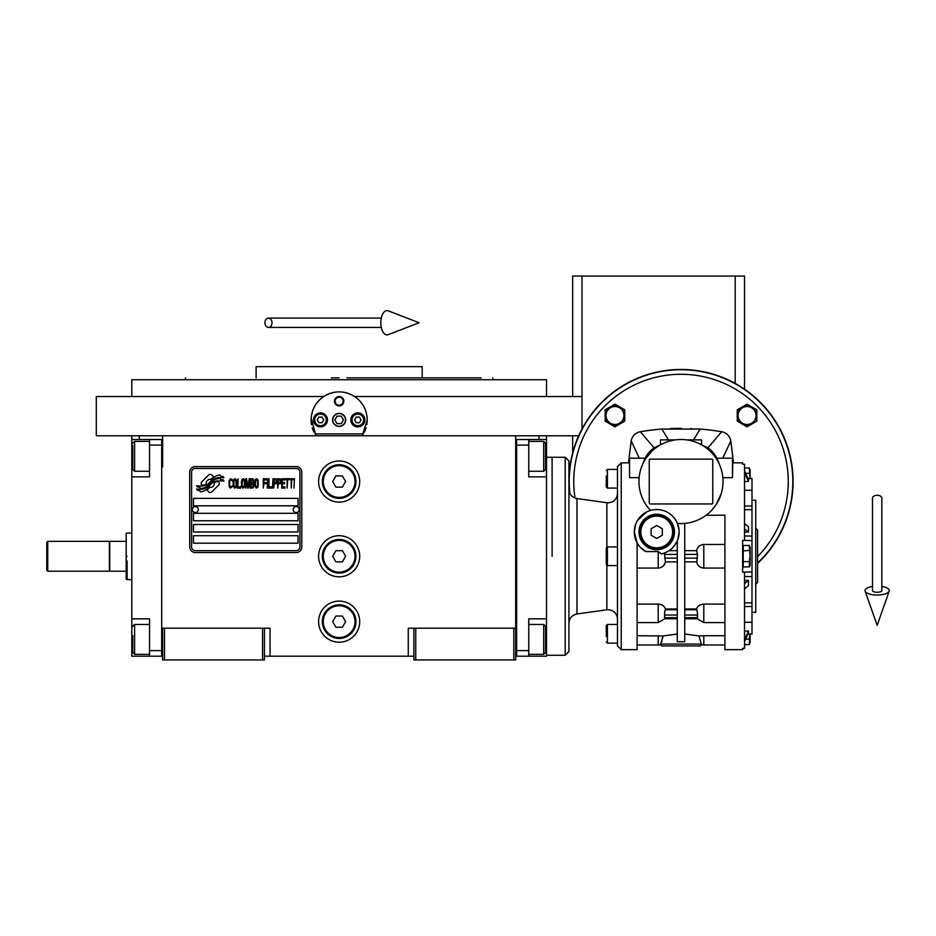 <?xml version="1.0" encoding="UTF-8"?>
<svg xmlns="http://www.w3.org/2000/svg" width="936" height="936" viewBox="0 0 936 936"><rect width="100%" height="100%" fill="white"/><g stroke="black" fill="none" stroke-linecap="round" stroke-linejoin="round"><path stroke-width="1.4" d="M413.876 656.206L264.432 656.206M515.689 628.185L515.689 659.95L413.876 659.95L413.876 628.185L515.689 628.185L515.689 435.778L96.303 435.778L96.303 396.548L323.669 396.548A28.021 28.021 0 0 1 347.396 393.12M408.271 656.206L408.271 628.185L413.876 628.185M359.705 556.265A20.545 20.545 0 0 0 339.148 535.72A20.545 20.545 0 0 0 318.603 556.265A20.545 20.545 0 0 0 339.148 576.81A20.545 20.545 0 0 0 359.705 556.265M359.705 621.644A20.545 20.545 0 0 0 339.148 601.099A20.545 20.545 0 0 0 318.603 621.644A20.545 20.545 0 0 0 339.148 642.201A20.545 20.545 0 0 0 359.705 621.644M359.705 481.549A20.545 20.545 0 0 0 339.148 460.992A20.545 20.545 0 0 0 318.603 481.549A20.545 20.545 0 0 0 339.148 502.094A20.545 20.545 0 0 0 359.705 481.549M162.618 467.099L162.618 435.778M262.56 659.95L262.56 628.185L162.618 628.185L162.618 659.95L264.432 659.95L264.432 628.185L270.036 628.185L270.036 656.206M415.748 659.95L415.748 628.185M262.56 628.185L264.432 628.185M131.8 435.778L131.8 439.51L161.682 439.51L161.682 656.206L162.618 656.206M515.689 656.206L516.625 656.206L516.625 439.51L528.758 439.51L528.758 476.869L546.507 476.869L546.507 618.848L528.758 618.848L528.758 656.206L546.507 656.206L546.507 639.393L545.571 639.393M513.817 659.95L513.817 628.185M546.507 435.778L546.507 439.51L528.758 439.51M164.49 659.95L164.49 628.185M219.305 483.421A2.328 2.328 0 0 0 218.626 481.771L218.404 481.56A10.834 10.834 0 0 0 214.274 482.566A4.107 4.107 0 0 1 209.36 487.41A16.263 16.263 0 0 1 206.868 490.043L208.611 491.786A2.328 2.328 0 0 0 211.91 491.786L218.626 485.07A2.328 2.328 0 0 0 219.305 483.421M299.93 472.2A3.732 3.732 0 0 0 296.185 468.468L195.308 468.468A3.732 3.732 0 0 0 191.576 472.2L191.576 546.928A3.732 3.732 0 0 0 195.308 550.66L296.185 550.66A3.732 3.732 0 0 0 299.93 546.928L299.93 472.2M193.448 535.72L193.448 543.184L298.058 543.184L298.058 535.72L193.448 535.72M193.448 524.511L193.448 531.987L298.058 531.987L298.058 524.511L193.448 524.511M193.448 513.302L193.448 520.779L298.058 520.779L298.058 513.302L193.448 513.302M193.448 498.361L193.448 505.826L298.058 505.826L298.058 498.361L193.448 498.361M220.908 479.653L220.112 478.343A17.152 17.152 0 0 0 216.111 479.056A8.95 8.95 0 0 0 211.711 482.04A334.55 334.55 0 0 1 209.395 484.883A14.087 14.087 0 0 1 206.154 487.773A9.255 9.255 0 0 1 200.854 489.235A66.456 66.456 0 0 1 196.619 488.978L197.438 490.335L199.637 490.499L200.398 491.763A10.752 10.752 0 0 0 209.044 486.697A14.215 14.215 0 0 1 212.156 483.058A9.629 9.629 0 0 1 218.521 480.847A110.682 110.682 0 0 1 223.915 481.092L223.142 479.805L220.908 479.653M220.908 476.319L220.147 475.067A10.144 10.144 0 0 0 214.344 477.091A12.32 12.32 0 0 0 211.442 480.18A26.992 26.992 0 0 1 209.676 482.543A8.763 8.763 0 0 1 205.733 485.234A14.742 14.742 0 0 1 200.983 486.006A37.522 37.522 0 0 1 196.607 485.725L197.379 486.989L199.637 487.153L200.351 488.346A11.08 11.08 0 0 0 209.956 483.385A14.215 14.215 0 0 1 213.186 479.864A10.741 10.741 0 0 1 218.72 477.676A23.318 23.318 0 0 1 223.903 477.746L223.142 476.471L220.908 476.319M213.642 476.787L211.899 475.043A2.328 2.328 0 0 0 208.599 475.043L201.883 481.759A2.328 2.328 0 0 0 201.883 485.059L202.106 485.281A10.822 10.822 0 0 0 206.236 484.263A4.107 4.107 0 0 1 211.162 479.407A16.286 16.286 0 0 1 213.642 476.787M232.339 486.685L232.432 485.702L231.18 486.884L229.566 485.702L229.741 480.531L231.18 479.934L232.432 481.127L231.976 479.337L230.373 478.741L229.027 480.928L229.203 486.685L230.373 488.077L232.339 486.685M235.287 478.741L233.766 479.337L233.146 481.923L233.228 485.901L234.573 488.077L236.094 487.48L236.726 484.906L236.457 480.133L235.287 478.741M237.978 478.741L237.44 488.077L240.657 488.077L240.657 486.884L237.978 486.884L237.978 478.741M243.524 478.741L242.003 479.337L241.383 481.923L241.465 485.901L242.81 488.077L244.331 487.48L244.963 484.906L244.694 480.133L243.524 478.741M248.18 488.077L249.432 480.73L249.97 488.077L249.97 478.741L249.163 478.741L247.829 487.083L246.484 478.741L245.677 478.741L245.677 488.077L246.215 480.73L247.467 488.077L248.18 488.077M253.644 483.514L253.282 478.94L250.684 478.741L250.684 488.077L253.282 487.878L253.644 483.514M256.862 478.741L255.341 479.337L254.721 481.923L254.803 485.901L256.148 488.077L257.669 487.48L258.301 484.906L258.032 480.133L256.862 478.741M263.308 488.077L263.847 483.713L266.175 483.713L266.175 482.52L263.847 482.52L263.847 479.934L266.538 479.934L266.538 478.741L263.308 478.741L263.308 488.077M267.251 488.077L267.79 478.741L267.251 488.077M269.041 478.741L268.503 488.077L271.721 488.077L271.721 486.884L269.041 486.884L269.041 478.741M272.434 488.077L272.973 478.741L272.434 488.077M277.009 481.724L276.284 478.94L273.698 478.741L273.698 488.077L274.225 483.912L276.284 483.713L277.009 481.724M281.034 481.724L280.32 478.94L277.723 478.741L277.723 488.077L278.261 483.912L280.32 483.713L281.034 481.724M284.977 488.077L284.977 486.884L282.286 486.884L282.286 483.713L284.614 483.713L284.614 482.52L282.286 482.52L282.286 479.934L284.977 479.934L284.977 478.741L281.748 478.741L281.748 488.077L284.977 488.077M289.084 479.735L289.084 478.741L285.691 478.741L285.691 479.735L287.118 479.735L287.118 488.077L287.656 479.735L289.084 479.735M293.202 479.735L293.202 478.741L289.809 478.741L289.809 479.735L291.236 479.735L291.236 488.077L291.775 479.735L293.202 479.735M293.927 488.077L294.454 478.741L293.927 488.077M234.222 480.133L235.287 479.934L236.094 481.127L236.094 485.702L235.287 486.884L233.766 485.702L234.222 480.133M242.459 480.133L243.524 479.934L244.331 481.127L244.331 485.702L243.524 486.884L242.003 485.702L242.459 480.133M251.222 482.719L251.222 479.934L252.931 479.934L253.2 482.52L251.222 482.719M253.375 484.509L253.2 486.685L251.222 486.884L251.222 483.912L253.375 484.509M255.785 480.133L256.862 479.934L257.669 481.127L257.669 485.702L256.862 486.884L255.341 485.702L255.785 480.133M276.202 482.52L274.225 482.719L274.225 479.735L276.202 479.934L276.202 482.52M280.227 482.52L278.261 482.719L278.261 479.735L280.227 479.934L280.227 482.52M195.308 552.532A5.604 5.604 0 0 1 189.704 546.928L189.704 472.2A5.604 5.604 0 0 1 195.308 466.596L296.185 466.596A5.604 5.604 0 0 1 301.79 472.2L301.79 546.928A5.604 5.604 0 0 1 296.185 552.532L195.308 552.532M192.325 509.476A2.983 2.983 0 0 0 195.226 512.554A2.983 2.983 0 0 0 198.303 509.652A2.983 2.983 0 0 0 195.402 506.575A2.983 2.983 0 0 0 192.325 509.476M293.202 509.476A2.983 2.983 0 0 0 296.104 512.554A2.983 2.983 0 0 0 299.181 509.652A2.983 2.983 0 0 0 296.267 506.575A2.983 2.983 0 0 0 293.202 509.476M313.911 432.069A28.021 28.021 0 0 1 312.273 427.81M311.559 424.78A28.021 28.021 0 0 1 311.466 415.607M311.852 413.607A28.021 28.021 0 0 1 315.385 405.054M317.093 402.62A28.021 28.021 0 0 1 320.089 399.368M358.254 399.403A28.021 28.021 0 0 1 361.167 402.562M362.911 405.042A28.021 28.021 0 0 1 366.444 413.56M366.842 415.561A28.021 28.021 0 0 1 366.748 424.745M366.07 427.67A28.021 28.021 0 0 1 364.361 432.139M363.414 433.906L314.894 433.906M332.806 419.901A6.353 6.353 0 0 0 339.148 426.254A6.353 6.353 0 0 0 345.501 419.901A6.353 6.353 0 0 0 339.148 413.548A6.353 6.353 0 0 0 332.806 419.901M334.48 401.216A4.668 4.668 0 0 1 339.148 396.548A4.668 4.668 0 0 1 343.828 401.216A4.668 4.668 0 0 1 339.148 405.885A4.668 4.668 0 0 1 334.48 401.216M313.466 419.901A7.008 7.008 0 0 0 320.475 426.898A7.008 7.008 0 0 0 327.483 419.901A7.008 7.008 0 0 0 320.475 412.893A7.008 7.008 0 0 0 313.466 419.901M350.825 419.901A7.008 7.008 0 0 0 357.833 426.898A7.008 7.008 0 0 0 364.841 419.901A7.008 7.008 0 0 0 357.833 412.893A7.008 7.008 0 0 0 350.825 419.901M320.475 425.693A5.792 5.792 0 0 0 326.266 419.901A5.792 5.792 0 0 0 320.475 414.11A5.792 5.792 0 0 0 314.683 419.901A5.792 5.792 0 0 0 320.475 425.693M320.475 426.43A6.54 6.54 0 0 0 327.015 419.901A6.54 6.54 0 0 0 320.475 413.361A6.54 6.54 0 0 0 313.934 419.901A6.54 6.54 0 0 0 320.475 426.43M318.86 417.093L317.234 419.901L318.86 422.698L322.089 422.698L323.704 419.901L322.089 417.093L318.86 417.093M357.833 425.693A5.792 5.792 0 0 0 363.624 419.901A5.792 5.792 0 0 0 357.833 414.11A5.792 5.792 0 0 0 352.041 419.901A5.792 5.792 0 0 0 357.833 425.693M357.833 426.43A6.54 6.54 0 0 0 364.373 419.901A6.54 6.54 0 0 0 357.833 413.361A6.54 6.54 0 0 0 351.292 419.901A6.54 6.54 0 0 0 357.833 426.43M356.218 417.093L354.604 419.901L356.218 422.698L359.447 422.698L361.074 419.901L359.447 417.093L356.218 417.093M335.158 401.216A3.99 3.99 0 0 0 339.148 405.206A3.99 3.99 0 0 0 343.149 401.216A3.99 3.99 0 0 0 339.148 397.227A3.99 3.99 0 0 0 335.158 401.216M339.148 426.43A6.54 6.54 0 0 0 345.688 419.901A6.54 6.54 0 0 0 339.148 413.361A6.54 6.54 0 0 0 332.619 419.901A6.54 6.54 0 0 0 339.148 426.43M334.842 419.901L336.995 423.634L341.312 423.634L343.465 419.901L341.312 416.157L336.995 416.157L334.842 419.901M331.297 377.863L339.148 377.863M185.62 377.863L184.942 379.735L493.366 379.735L339.148 379.735M330.806 366.655L334.667 366.655M347.736 366.655L343.57 366.655M466.842 377.863L422.195 377.863L422.195 366.655L334.901 366.655M256.113 377.863L256.113 366.655L334.795 366.655M422.195 377.863L346.999 377.863M481.139 377.863L467.122 377.863M492.687 377.863L493.366 379.735L466.842 379.735M454.135 379.735L418.544 379.735M259.763 379.735L224.172 379.735M211.466 379.735L184.942 379.735M578.694 435.778L515.689 435.778M362.244 435.778L367.181 419.901C366.9 410.015 362.723 402.223 354.639 396.548L582.005 396.548M316.064 435.778L311.161 418.497M311.161 421.294L311.126 419.901C311.407 410.015 315.584 402.223 323.669 396.548C333.988 390.324 344.319 390.324 354.639 396.548M367.146 418.497L367.146 421.294M131.8 396.548L131.8 379.735L546.507 379.735L546.507 396.548M515.689 441.382L516.625 441.382L516.625 445.115L528.758 445.115M515.689 654.346L516.625 654.346L516.625 650.602L528.758 650.602M516.625 656.206L528.758 656.206M546.507 439.51L546.507 476.869M545.571 626.675L545.571 651.374M545.571 626.324L543.711 624.452L543.711 654.346L528.758 654.346M545.571 443.512L545.571 469.404L543.711 471.264L543.711 441.687M545.571 464.771L545.571 462.056M131.8 550.286L131.8 562.243M162.618 441.382L161.682 441.382L161.682 445.115L149.549 445.115L149.549 439.51M149.549 445.115L149.549 476.869L131.8 476.869L131.8 618.848L149.549 618.848L149.549 650.602L161.682 650.602L161.682 654.346L162.618 654.346M161.682 656.206L149.549 656.206L149.549 650.602M131.8 618.848L131.8 656.206L149.549 656.206M131.8 476.869L131.8 456.323L132.737 456.323M131.8 439.51L131.8 456.323M149.549 471.264L134.597 471.264L132.737 469.404L132.737 445.501M134.597 471.264L134.597 441.382L149.549 441.382M132.737 651.901L132.737 635.556M132.737 652.474L134.597 654.346L134.597 624.452L149.549 624.452M109.758 556.265L109.758 541.324L126.196 541.324L126.196 571.206L109.758 571.206L109.758 556.265M127.132 560.933L127.132 579.618L131.8 579.618M127.132 556.265C127.132 586.392 127.132 586.392 127.132 556.265C127.132 526.149 127.132 526.149 127.132 556.265M126.196 556.265C126.196 526.582 126.196 526.582 126.196 556.265C126.196 585.948 126.196 585.948 126.196 556.265M131.8 532.912L126.196 533.251L126.196 541.324M126.196 548.742L126.196 551.596M126.196 571.206L126.196 579.279L127.132 579.618M546.507 618.848L546.507 639.393M552.111 556.265L552.111 457.259L552.111 556.265M355.961 481.549A16.813 16.813 0 0 1 339.148 498.361A16.813 16.813 0 0 1 322.335 481.549A16.813 16.813 0 0 1 339.148 464.736A16.813 16.813 0 0 1 355.961 481.549M355.036 481.549A15.877 15.877 0 0 1 339.148 497.425A15.877 15.877 0 0 1 323.271 481.549A15.877 15.877 0 0 1 339.148 465.66A15.877 15.877 0 0 1 355.036 481.549M345.63 481.549L342.389 475.944L335.919 475.944L332.678 481.549L335.919 487.153L342.389 487.153L345.63 481.549M355.961 556.265A16.813 16.813 0 0 1 339.148 573.078A16.813 16.813 0 0 1 322.335 556.265A16.813 16.813 0 0 1 339.148 539.452A16.813 16.813 0 0 1 355.961 556.265M355.036 556.265A15.877 15.877 0 0 1 339.148 572.142A15.877 15.877 0 0 1 323.271 556.265A15.877 15.877 0 0 1 339.148 540.388A15.877 15.877 0 0 1 355.036 556.265M345.63 556.265L342.389 550.66L335.919 550.66L332.678 556.265L335.919 561.869L342.389 561.869L345.63 556.265M355.961 621.644A16.813 16.813 0 0 1 339.148 638.457A16.813 16.813 0 0 1 322.335 621.644A16.813 16.813 0 0 1 339.148 604.832A16.813 16.813 0 0 1 355.961 621.644M355.036 621.644A15.877 15.877 0 0 1 339.148 637.533A15.877 15.877 0 0 1 323.271 621.644A15.877 15.877 0 0 1 339.148 605.767A15.877 15.877 0 0 1 355.036 621.644M345.63 621.644L342.389 616.04L335.919 616.04L332.678 621.644L335.919 627.249L342.389 627.249L345.63 621.644M877.161 495.284A4.668 2.902 0 0 1 881.829 498.186L881.829 590.569A4.668 1.72 0 0 1 877.161 592.289A4.668 1.72 0 0 1 872.492 590.569L872.492 498.186A4.668 2.902 0 0 1 877.161 495.284M872.492 586.462A12.145 4.458 0 0 0 865.121 591.142A12.145 4.458 0 0 0 877.161 595.039A12.145 4.458 0 0 0 889.2 591.142A12.145 4.458 0 0 0 881.829 586.462M264.946 322.756A4.668 3.533 -90 0 0 268.48 327.425A4.668 3.533 -90 0 0 272.013 322.756A4.668 3.533 -90 0 0 268.48 318.088A4.668 3.533 -90 0 0 264.946 322.756M380.8 322.756A12.145 6.224 -90 0 1 388.229 310.846L419.106 322.756L388.229 334.667A12.145 6.224 -90 0 1 380.8 322.756M47.736 571.206L46.8 570.281L46.8 542.26L47.736 541.324L109.383 541.324L109.383 571.206L47.736 571.206L47.736 541.324M617.491 513.864L617.491 546.928L607.405 546.928L606.282 548.051L606.282 564.49L606.282 556.265M617.491 469.404L607.405 469.404L607.405 488.077L606.282 486.966L606.282 476.038M747.934 478.413L751.994 478.413L751.994 634.117L747.934 634.117M661.951 443.992L661.05 444.284M660.465 444.495L660.465 439.885L674.528 439.885M637.112 568.07L658.219 568.07C662.08 567.731 664.478 565.66 665.426 561.869L664.466 553.024L663.133 553.457M684.742 561.869L696.595 561.869C697.542 565.66 699.941 567.731 703.802 568.07L724.909 568.07M646.612 511.98L637.112 520.779L635.626 524.394A22.417 22.417 0 0 0 634.304 531.987L637.112 542.833L637.112 649.666L637.112 556.265M650.497 510.448A22.417 22.417 0 0 1 677.442 523.423A42.026 42.026 0 0 0 723.037 481.549A42.026 42.026 0 0 0 681.01 439.51A42.026 42.026 0 0 0 650.497 510.448A22.417 22.417 0 0 0 635.626 524.394L634.304 531.987M634.315 532.689A22.417 22.417 0 0 0 645.875 551.596L658.219 551.596L661.354 553.913A22.417 22.417 0 0 0 679.138 531.987L677.828 539.557M661.354 553.913L662.711 553.585M677.278 550.66L669.111 550.66L664.466 553.024M687.609 523.06L684.742 523.411L684.742 641.71L677.278 641.71L677.278 540.938L674.353 545.828M645.15 503.474L644.565 502.48M643.968 501.415L642.365 498.057M641.991 497.168L640.727 493.529M689.949 522.616L693.19 521.773M695.425 521.024L698.911 519.574M721.293 493.529L716.157 504.598M715.818 505.112L711.676 510.284M651.292 451.819L644.143 460.489L641.932 466.07M639.159 477.652L629.542 477.652L629.542 458.195L645.161 458.195A27.998 27.998 0 0 1 654.077 447.841L662.419 443.851L654.077 447.841L640.364 431.73A11.209 11.209 0 0 0 631.192 440.903L628.489 462.864L631.192 440.903L639.265 458.195L640.786 458.195M629.542 458.195L629.542 477.652M724.909 544.471L703.802 544.471C699.941 544.81 697.542 546.87 696.595 550.66L697.449 554.393L696.805 561.869M724.909 556.265L724.909 649.666L724.909 515.174L706.001 515.338M732.478 458.195L732.478 477.652L732.853 458.195L716.859 458.195A27.998 27.998 0 0 1 718.099 461.05M732.478 477.652L722.861 477.652M732.853 462.864L742.657 462.864L742.657 464.221L744.529 464.221L744.529 540.388L742.657 540.388L742.657 572.142L744.529 572.142L744.529 648.309L742.657 648.309L742.657 649.666L724.909 649.666M720.088 466.07L717.877 460.489L707.944 447.841L699.625 443.863L701.555 444.495L701.555 439.885L687.492 439.885M710.728 451.819L707.944 447.841A27.998 27.998 0 0 1 716.859 458.195L716.964 458.195M649.256 460.056A0.936 0.936 0 0 1 650.192 459.131L711.828 459.131A0.936 0.936 0 0 1 712.764 460.056L712.764 503.03A0.936 0.936 0 0 1 711.828 503.966L650.192 503.966A0.936 0.936 0 0 1 649.256 503.03L649.256 460.056M679.138 531.987A22.417 22.417 0 0 0 677.442 523.423L679.056 530.057M643.921 461.05A27.998 27.998 0 0 1 645.161 458.195L645.056 458.195M621.235 462.864L621.235 649.666L617.491 645.934L617.491 466.596L621.235 462.864L629.168 462.864M677.278 634.011L663.016 635.977L660.547 644.623A1.872 1.872 0 0 0 662.325 645.934L699.695 645.934A1.872 1.872 0 0 0 701.473 644.623L699.005 635.977L684.742 634.011M699.005 635.977L703.767 635.72M724.909 635.72L703.802 635.72L703.802 644.998L701.473 644.623M684.742 608.962L696.595 608.962L697.437 612.401L697.449 617.69L696.805 617.69M724.909 604.106L703.802 604.106C699.941 604.422 697.542 606.037 696.595 608.962M696.805 550.66L684.742 550.66M721.235 458.195L722.756 458.195L730.829 440.903L733.532 462.864L730.63 440.002M744.529 540.388L751.994 540.634M699.601 443.851L707.944 447.841L721.656 431.73A242.845 242.845 7.1 0 0 700.116 429.051L661.904 429.051A242.845 242.845 -7.1 0 0 640.364 431.73L639.463 431.917M662.583 638.586L663.016 635.977L637.112 635.72M665.215 617.69L664.572 617.69L664.583 612.401L665.426 608.962C664.478 606.037 662.08 604.422 658.219 604.106L637.112 604.106M665.426 608.962L677.278 608.962M645.875 551.596L640.75 547.712M640.633 547.595L639.148 545.887M638.984 545.688L637.112 544.471M638.106 544.471L637.112 542.833M638.586 432.186L637.72 432.526M631.987 438.259L631.648 439.113M631.39 440.002L631.192 440.903M605.159 409.839L614.964 404.176L624.768 409.839L624.768 421.165L614.964 426.816L605.159 421.165L605.159 409.839M737.252 415.467L737.252 409.839L747.057 404.176L756.861 409.839L756.861 421.165L747.057 426.816L737.252 421.165L737.252 409.839L743.675 406.13M649.561 430.349L650.473 430.232M670.574 428.524L681.209 428.302M690.967 428.512L691.692 428.536M711.547 430.232L720.743 431.578M730.372 439.113L730.033 438.259M724.3 432.526L723.434 432.186M722.557 431.917L721.656 431.73A11.209 11.209 0 0 1 730.829 440.903M607.405 546.928L607.405 565.601L617.491 565.601L617.491 556.265M661.635 641.874L661.881 641.148M751.994 571.908L744.529 572.142M744.529 528.992L748.496 532.116L748.496 526.828L744.529 523.704M748.496 532.116L744.529 532.116M744.529 472.715L748.496 481.525L748.496 479.653L744.529 470.843M748.496 481.525L744.529 481.525M693.541 439.885L700.116 429.051M668.48 439.885L661.904 429.051M674.47 531.987A17.749 17.749 0 0 0 656.721 514.238A17.749 17.749 0 0 0 638.984 531.987A17.749 17.749 0 0 0 656.721 549.725A17.749 17.749 0 0 0 674.47 531.987M665.215 561.869L677.278 561.869M614.964 404.176L610.436 406.786M624.768 415.49L624.768 409.839L621.621 408.014M614.964 426.816L620.158 423.821M605.159 421.165L605.159 415.432M751.585 406.786L747.057 404.176M756.861 415.444L756.861 421.165M741.862 423.821L747.057 426.816M744.529 631.004L748.496 631.004L744.529 639.814M744.529 641.687L748.496 632.876L748.496 631.004M744.529 580.425L748.496 580.425L744.529 583.537M744.529 588.826L748.496 585.702L748.496 580.425M743.219 556.265L743.219 545.477L749.291 545.477L750.075 556.265L749.291 561.659L743.219 561.659L743.219 556.265M749.56 566.736L743.219 567.052L743.219 561.659M742.388 423.587A9.337 9.337 0 0 0 751.725 423.587M569.509 472.2L569.31 472.2A112.086 112.086 0 0 1 681.01 369.463A112.086 112.086 0 0 1 792.71 472.2L792.511 472.2A111.864 111.864 0 0 1 792.511 490.885L792.71 490.885A112.086 112.086 0 0 1 757.598 563.378A112.086 112.086 0 0 0 681.01 369.463A112.086 112.086 0 0 0 569.451 492.394A112.086 112.086 0 0 1 569.31 490.885L569.509 490.885A111.887 111.887 0 0 1 569.509 472.2M606.282 486.966L606.282 476.073M606.282 636.503L606.282 625.576L607.405 624.452L617.491 624.452M743.219 550.871L749.666 550.391M749.549 561.038L749.291 567.052L750.134 565.227L750.134 547.303L750.134 565.227M749.876 552.86L749.97 553.527M751.994 500.222L755.738 500.222L755.738 612.308L751.994 612.308M750.075 478.741L749.291 467.953L744.529 467.953M745.653 473.347L749.291 473.347M749.876 475.336L749.97 475.991M673.534 531.987A16.813 16.813 0 0 0 656.721 515.174A16.813 16.813 0 0 0 639.908 531.987A16.813 16.813 0 0 0 656.721 548.788A16.813 16.813 0 0 0 673.534 531.987M606.282 553.574L606.282 550.883M606.282 631.098L606.282 628.395M745.653 639.183L749.291 639.183L750.075 633.789M749.549 638.563L749.291 644.576L744.529 644.576M749.56 644.26L750.134 634.117L750.134 642.751M750.134 478.413L750.134 469.778L750.134 478.413M672.61 531.987A15.877 15.877 0 0 0 656.721 516.099A15.877 15.877 0 0 0 640.844 531.987A15.877 15.877 0 0 0 656.721 547.864A15.877 15.877 0 0 0 672.61 531.987M568.924 478.741L568.924 472.668M568.924 460.992L568.924 651.538L565.192 655.27L565.192 457.259L568.924 460.992M656.721 525.505L662.325 528.746L662.325 535.216L656.721 538.457L651.117 535.216L651.117 528.746L656.721 525.505M624.3 415.502L624.3 420.884L614.964 426.278L605.627 420.884L605.627 410.108L614.964 404.715L624.3 410.108L624.3 415.502M756.393 415.502L756.393 420.884L747.057 426.278L737.72 420.884L737.72 410.108L747.057 404.715L756.393 410.108L756.393 415.502M606.001 415.502A8.962 8.962 0 0 0 614.964 424.464A8.962 8.962 0 0 0 623.926 415.502A8.962 8.962 0 0 0 614.964 406.528A8.962 8.962 0 0 0 606.001 415.502M738.094 415.502A8.962 8.962 0 0 0 747.057 424.464A8.962 8.962 0 0 0 756.019 415.502A8.962 8.962 0 0 0 747.057 406.528A8.962 8.962 0 0 0 738.094 415.502M755.738 528.243L757.598 530.115L757.598 582.414L755.738 584.286M744.529 389.189L744.529 276.05L572.656 276.05L572.656 396.548L572.656 276.05M572.656 452.849L572.656 435.778L572.656 452.849M539.042 435.778L539.042 439.51M139.265 435.778L139.265 439.51M546.507 456.323L545.571 456.323M131.8 639.393L132.737 639.393M744.529 606.54L751.994 606.54M744.529 509.675L751.994 509.675M724.909 622.569L703.802 622.569L703.802 604.106M658.219 551.596L658.219 568.07M658.219 604.106L658.219 622.569L637.112 622.569M703.802 568.07L703.802 544.471M697.449 617.69L684.742 617.69M684.742 615.046L697.449 615.046M696.805 609.769L684.742 609.769M697.449 558.137L684.742 558.137M684.742 554.393L697.449 554.393M701.286 644.062L660.746 644.062M664.572 554.393L677.278 554.393M658.219 635.72L658.219 644.998L637.112 644.998M575.032 498.057A107.266 107.266 0 0 1 681.01 374.283A107.266 107.266 0 0 1 757.598 556.639M744.529 536.012L751.994 536.012M744.529 505.99L751.994 505.99M747.993 478.53L751.994 478.53M677.278 558.137L664.572 558.137M677.278 609.769L665.215 609.769M664.572 615.046L677.278 615.046M677.278 617.69L664.572 617.69M757.598 563.004A111.805 111.805 0 0 0 792.815 481.549A111.805 111.805 180 0 0 681.01 369.732A111.805 111.805 180 0 0 569.205 481.549A111.805 111.805 0 0 0 569.825 493.284M617.491 643.137L607.405 643.137L607.405 624.452M617.491 493.494C616.941 499.169 613.829 502.281 608.154 502.843L606.856 502.749L606.856 547.069M606.856 565.461L606.856 609.781L608.154 609.699C613.829 610.249 616.941 613.361 617.491 619.035M747.993 634L751.994 634M744.529 602.854L751.994 602.854M744.529 576.529L751.994 576.529M606.856 609.781L576.962 613.981L576.962 498.549C572.001 497.461 569.31 494.372 568.924 489.306M735.181 383.421L735.181 276.05M582.005 429.004L582.005 276.05M528.758 624.452L543.711 624.452M545.571 652.474L543.711 654.346M528.758 471.264L543.711 471.264M528.758 441.382L543.711 441.382L545.571 443.243M132.737 443.243L134.597 441.382M149.549 654.346L134.597 654.346M132.737 626.324L134.597 624.452M565.192 655.27L546.507 655.27M565.192 457.259L546.507 457.259M889.2 591.142L877.161 625.33L865.121 591.142M268.48 327.425L381.28 327.425M268.48 318.088L381.28 318.088M621.235 649.666L637.112 649.666M684.742 618.79L697.437 618.79M724.909 644.998L703.802 644.998M697.308 618.79L703.802 622.569M660.547 644.623L658.219 644.998M751.994 490.242L744.529 490.242M664.583 618.79L677.278 618.79M664.724 618.79L658.219 622.569M607.405 488.077L617.491 488.077M751.994 622.288L744.529 622.288M607.405 565.601L606.282 564.49M607.405 469.404L606.282 470.527M607.405 643.137L606.282 642.014M606.856 502.749L576.962 498.549M576.962 613.981C572.001 615.069 569.31 618.158 568.924 623.236M750.134 547.303L749.291 545.477M750.134 469.778L749.291 467.953"/></g></svg>
